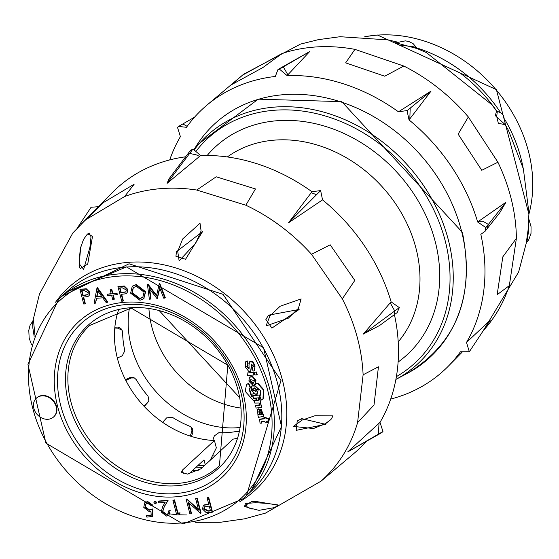 <?xml version="1.0" encoding="UTF-8"?>
<svg xmlns="http://www.w3.org/2000/svg" width="559" height="559" viewBox="0 0 559 559"><rect width="100%" height="100%" fill="white"/><g stroke="black" fill="none" stroke-linecap="round" stroke-linejoin="round"><path stroke-width="0.84" d="M483.374 330.537A175.826 144.376 -132.7 0 0 509.326 285.642L516.397 238.33A175.826 144.376 -132.7 0 0 510.849 197.474A175.826 144.376 -132.7 0 0 497.908 162.215L468.337 116.971A175.826 144.376 -132.7 0 0 403.822 66.046L354.93 49.367A175.826 144.376 -132.7 0 0 315.01 47.026A175.826 144.376 -132.7 0 0 282.176 53.454L242.606 75.116A175.826 144.376 -132.7 0 0 241.523 76.01L206.83 105.232A177.909 146.088 47.3 0 1 275.335 76.457L277.956 69.568L279.437 69.12L287.102 75.598L309.63 51.624L281.666 67.408L283.287 66.891L287.92 74.829M287.102 75.598A177.909 146.088 47.3 0 1 398.455 111.807L407.029 110.563L409.034 119.933L431.038 91.096L398.455 111.807M409.034 119.926A177.909 146.088 47.3 0 1 477.645 221.972L485.785 227.541L485.016 231.384L480.831 234.319A177.909 146.088 47.3 0 1 466.499 342.429L469.322 351.737L460.441 351.765A177.909 146.088 47.3 0 1 448.15 366.362A177.909 146.088 47.3 0 1 390.706 399.07M478.518 221.245L482.878 221.238L488.37 224.438L487.05 228.806L499.816 212.665L505.839 202.351L477.645 221.972M490.215 320.216L472.034 347.649L490.215 320.216L466.499 342.429M169.705 159.93A177.909 146.088 47.3 0 1 180.396 136.641L177.517 127.424L178.573 126.425L186.461 127.298A177.909 146.088 47.3 0 1 206.83 105.232M309.63 51.624L279.437 69.12M472.006 347.684L469.322 351.737M504.84 124.343L495.337 115.636L496.539 111.01M497.328 111.367L500.934 112.855L503.512 115.51L505.112 123.022L504.77 124.573L498.335 123.322L496.692 116.405L497.328 111.367L496.504 110.975L496.797 111.36L491.927 104.764L426.321 52.525L417.217 48.612L395.555 42.722L397.407 42.344M417.049 48.088L413.974 46.837L398.93 44.979L397.135 42.519L405.457 40.849L409.167 41.652L413.136 43.658L417.342 48.556A2.145 2.138 -40 0 1 417.049 48.088L417.098 48.165M483.074 330.991L518.64 271.988L526.215 243.34L528.08 230.035M528.835 219.023L531.05 226.702L530.994 233.424L528.597 240.16L526.913 242.11L528.562 231.188L528.674 222.084M196.125 467.177A106.35 87.33 -132.7 0 0 202.547 467.345M198.27 470.671A106.35 87.33 47.3 0 1 192.527 470.503M34.162 336.287L32.876 328.273L32.597 322.131L39.437 294.104L72.831 232.963L84.297 221.14A175.826 144.376 47.3 0 1 85.981 219.61L124.608 196.537A175.826 144.376 47.3 0 1 161.858 188.558A175.826 144.376 47.3 0 1 196.733 190.039L245.827 205.216A175.826 144.376 47.3 0 1 311.531 254.324L342.325 298.862A175.826 144.376 47.3 0 1 357.704 339.006A175.826 144.376 47.3 0 1 363.112 374.809L357.578 422.625A175.826 144.376 47.3 0 1 322.962 479.391L320.964 481.208L265.476 513.12L244.437 518.857L220.302 522.288L195.629 522.337M168.944 178.922L167.085 183.359L200.604 155.535L193.065 149.05L190.416 150.448L168.944 178.922M185.63 156.793A177.909 146.088 -132.7 0 0 112.254 192.638L81.579 223.712M320.335 481.767L353.574 453.768A177.909 146.088 -132.7 0 0 365.845 441.834M347.67 451.951L381.839 432.582L382.95 431.478L380.008 422.359L347.67 451.951L378.394 434.175L379.023 423.233M380.008 422.359A177.909 146.088 -132.7 0 0 394.416 314.612M363.294 334.086L379.694 325.443L394.43 314.605L394.724 310.979L390.231 302.838L363.294 334.086L399.322 307.604L391.146 301.909L390.231 302.838M391.146 301.909A177.909 146.088 -132.7 0 0 322.536 199.863L320.642 190.577L311.964 191.737L288.493 222.831L322.536 199.863M311.964 191.737A177.909 146.088 -132.7 0 0 200.604 155.535M167.085 183.359L189.641 153.432L187.551 154.242M399.322 307.604L397.149 312.607L394.395 314.633M91.026 207.361L88.399 211.316M98.384 206.697L91.089 207.263M296.137 430.36L297.227 420.997L301.685 418.621L325.604 424.323L296.137 430.36M252.095 509.151L244.094 506.112L251.669 501.598L256.239 501.507L277.746 505.105M325.932 423.429L313.494 428.529L293.44 426.426L302.174 420.061L314.983 415.742L333.038 415.875L330.977 419.467L325.932 423.429M271.891 328.112L265.86 319.385L268.627 315.157L299.135 309.462L271.891 328.112M185.56 259.264L175.938 256.288L176.434 251.725L202.582 231.566L185.56 259.264M277.872 504.938L274.93 507.523L258.971 510.346L247.504 507.467L245.324 503.512L255.638 502.702L266.769 503.373L277.893 504.91M87.714 233.928L92.521 236.261L87.714 264.148L80.14 268.662L79.105 265.483L80.706 246.917M298.422 308.33L288.36 318.162L266.021 325.918L269.906 316.01L280.136 306.241L301.133 298.925L298.422 308.33M201.107 230.979L195.762 243.081L179.125 260.864L177.741 251.501L182.632 239.007L200.017 223.23L201.107 230.979M33.47 319.986L34.868 334.443M91.005 236.702L89.936 247.267L83.647 269.375L79.671 264.323L79.252 260.746L80.279 248.72L83.522 239.413L87.106 234.452L89.14 233.005L91.005 236.702M48.032 419.278A12.738 10.46 -132.7 0 0 53.65 416.916A12.738 10.46 -132.7 0 0 54.838 403.43A12.738 10.46 -132.7 0 0 41.981 395.849A12.738 10.46 -132.7 0 0 36.363 398.204A12.738 10.46 -132.7 0 0 35.175 411.69A12.738 10.46 -132.7 0 0 48.032 419.278M53.832 416.748A12.738 10.46 -132.7 0 0 54.006 416.588A12.738 10.46 -132.7 0 0 55.194 403.102A12.738 10.46 -132.7 0 0 42.337 395.513A12.738 10.46 -132.7 0 0 36.719 397.875A12.738 10.46 -132.7 0 0 36.545 398.043M118.522 310.077A95.533 78.449 -132.7 0 0 214.439 440.52L182.402 470.126L181.465 472.243L187.398 474.102L201.009 468.77L233.04 439.164A95.533 78.449 -132.7 0 0 236.995 438.27M127.054 292.951L127.927 289.527L124.287 286.005L117.949 286.543L121.736 301.231L122.994 301.133L121.247 294.362L125.747 293.782L126.879 293.126L127.571 289.855L123.93 286.334L117.949 286.543M122.994 301.133L123.35 300.805L121.673 294.327M89.028 295.732L89.908 292.301L86.268 288.779L79.923 289.324L83.717 304.005L84.968 303.914L83.221 297.136L87.721 296.563L88.853 295.907L89.552 292.637L85.911 289.115L79.923 289.324M84.968 303.914L85.324 303.586L83.654 297.108M212.127 512.358L212.483 512.03L208.696 497.384L207.089 497.81L208.835 504.567L204.349 505.14L203.217 505.797L202.526 509.06L206.152 512.575L212.127 512.358L208.339 497.72L207.089 497.81M208.759 504.267L204.706 504.812L203.399 505.643M191.199 513.889L188.222 502.366L200.415 513.218L201.03 512.869L197.25 498.223L195.643 498.642L198.613 510.143L186.517 499.005L186.161 499.341L189.941 513.98L191.548 513.56L188.788 502.876M198.396 509.305L186.804 498.984M180.075 512.869L177.93 513.029L174.534 499.886L172.927 500.305L176.707 514.951L179.285 514.762L180.075 512.869L179.285 514.762M166.561 514.238L162.767 511.492L164.248 506.81L168.091 500.354L158.609 501.046L158.26 501.374L158.644 502.876L165.136 502.401L162.655 506.573L161.188 512.03L166.533 516.076L168.811 515.146L170.174 510.535L168.566 510.954L167.854 513.924L166.205 514.566L168.021 513.742M168.979 514.979L170.174 510.535M155.709 503.554L156.555 502.248L155.074 501.116L154.34 501.542M156.087 503.456L155.353 503.883L156.199 502.583L154.717 501.444L154.144 501.682L154.501 501.353M152.558 516.712L152.097 509.284L149.218 510.262L145.019 507.279L145.829 504.022L147.597 503.303L151.356 505.706L152.607 505.615L147.283 501.793L144.739 502.8L143.754 507.313L149.379 511.778L150.951 511.373L151.196 515.286L146.444 515.629L146.835 517.131L152.914 516.383L152.453 508.956L149.574 509.934L145.375 506.95L146.004 503.869M151.175 514.979L146.444 515.629M152.607 505.615L152.963 505.287L147.639 501.465L144.928 502.639M107.391 302.279L107.747 301.951L97.497 287.738L96.959 288.081L94.122 303.244L95.491 303.146L96.4 298.282L102.744 297.821L106.028 302.377L107.391 302.279L96.959 288.081M95.491 303.146L96.7 298.261M111.192 293.643L107.139 294.237L107.482 295.557L111.604 295.257L112.722 299.582L114.336 299.163L113.295 295.131M113.98 299.491L112.862 295.166L117.341 294.53L117.006 293.216L112.876 293.517L111.758 289.185L110.151 289.611L111.269 293.936L107.139 294.237M143.803 298.639L145.668 291.693L136.228 284.524L132.399 286.222M150.623 299.114L149.225 288.43L157.03 298.646L159.636 287.696L163.703 298.164L164.961 298.066L159.315 283.525L156.478 296.004L147.415 284.391L149.358 299.212L150.979 298.786L149.707 289.059M156.611 295.383L147.946 284.049L147.415 284.391M164.961 298.066L165.317 297.737L159.671 283.196L159.133 283.539M157.31 298.625L159.818 288.171M263.135 398.972L263.743 389.63L258.034 383.327L256.211 383.411L254.212 385.102L255.484 384.347M260.578 395.045L259.676 395.611L261.339 400.02L262.968 399.14L263.387 389.958L257.678 383.656L255.854 383.74M254.569 365.907L252.64 362.113L249.614 361.785L248.958 365.118L249.146 368.241L248.538 368.835L246.994 366.907L245.366 367.025L248.93 371.644L250.642 371.204L251.606 364.182L252.934 366.026L254.925 365.579L252.996 361.785L249.908 361.512M250.809 371.022L251.962 363.853M249.048 368.472L247.351 366.578L245.366 367.025M252.927 368.018L252.193 368.472L253.087 371.19L254.247 370.603L255.037 366.012L253.087 366.411L252.193 368.472L252.773 368.206M254.415 370.428L255.037 366.012M256.532 371.98L254.45 372.434L255.107 374.977L256.833 374.851L257.189 374.523L256.532 371.98L254.45 372.434M261.437 423.17L261.193 421.689L264.861 421.374L265.252 422.89L267.034 422.807L266.664 421.193L269.117 420.71L268.488 418.265L266.315 418.328L266.042 417.252L264.267 417.377L264.204 418.831L259.642 419.425L260.04 423.268L261.794 422.842L261.549 421.36M267.034 422.807L267.391 422.478L267.02 420.864M264.561 418.502L259.984 419.11M255.47 380.427L252.284 376.731L249.489 377.283L248.909 380.91L250.411 380.847L250.732 379.61L254.086 380.581L255.826 380.099L252.64 376.396L249.831 376.962M250.411 380.847L250.928 379.456M254.017 381.958L253.506 382.363L254.205 384.704L255.086 384.236L255.938 380.539L254.45 380.651L253.87 382.139M255.246 384.061L255.938 380.539M254.247 385.067L251.788 386.031L251.173 389.854L252.941 389.483M252.661 389.749L253.003 388.316L255.442 388.198L256.399 389.525L257.769 389.323L257.867 388.309M252.968 389.225L253.192 388.163M257.392 393.445L258.265 389.532L256.798 389.539L256.169 391.237L252.759 390.14L255.889 391.055L255.931 389.357L253.569 388.239M253.115 389.812L251.319 390.245L255.568 394.214L257.224 393.62L258.265 389.532M256.322 391.062L255.484 391.328M260.431 401.97L259.886 397.833L258.223 398.253L258.37 400.286L254.205 400.691L258.726 399.958M261.584 407.183L260.459 401.984M260.005 404.891L255.833 405.296L255.477 405.624L256.113 408.07L261.423 407.364L259.53 398.162L258.223 398.253M263.946 416.064L261.039 409.097L260.683 409.426L262.262 414.24L257.804 414.82L262.618 413.912M253.618 372.294L247.015 373.028L247.644 375.473L253.884 375.019L254.24 374.691L253.618 372.294L247.015 373.028M259.341 394.982L252.899 395.807L253.562 398.197L259.753 397.742L260.11 397.414L259.341 394.982L252.899 395.807M256.183 390.783L256.497 390.098M254.401 387.855L253.66 388.142M256.895 395.115L256.867 394.27L252.989 393.606L252.885 395.409L256.895 395.115L257.224 393.941L255.77 394.207M261.249 411.494L258.726 408.769L257.559 409.3M261.717 413.981L258.37 409.097L257.371 409.447L257.902 414.261L259.236 414.114L258.908 411.55L260.459 414.072L261.717 413.981L262.073 413.653L261.305 411.627M259.236 414.114L259.593 413.786L259.264 411.221M247.197 364.279L247.812 364.007L246.966 361.282L245.59 361.876L245.205 366.585L246.931 366.459L248.168 363.678L247.323 360.953L245.778 361.722M246.931 366.459L247.399 364.14M252.989 395.723L251.809 396.128L249.363 388.491M255.701 400.23L256.63 398.322L253.395 398.455L252.619 396.024L251.452 396.457L248.972 388.868L250.285 388.079L248.35 383.537L246.547 384.543L245.191 391.342L253.884 401.11L253.954 400.461L256.232 399.79L256.986 397.994L253.744 398.127M254.24 400.782L254.31 400.132M250.285 388.079L250.642 387.75L248.706 383.208L246.729 384.382M250.851 380.861L249.021 381.35L252.493 384.878L252.85 384.55L252.277 382.153L250.851 380.861L249.021 381.35M188.795 473.948L204.007 459.889L205.279 464.815M214.439 440.52L216.34 447.885L210.184 460.288M198.159 465.298A110.396 90.649 -132.7 0 0 204.287 465.738M210.484 510.947L209.227 506.07L204.252 506.936L203.776 508.963L207.934 511.136L210.484 510.947M208.339 497.72L208.696 497.384M204.349 505.14L204.706 504.812M204.447 506.775L204.133 508.634L208.29 510.807L210.408 510.653M203.776 508.963L204.133 508.634M200.674 513.197L196.894 498.551L195.643 498.642M196.894 498.551L197.25 498.223M179.718 513.197L177.573 513.358L177.93 513.029M177.573 513.358L174.177 500.214L174.534 499.886M174.177 500.214L172.927 500.305M166.205 514.566L162.41 511.82L164.248 506.81M163.892 507.139L168.091 500.354M167.735 500.682L158.26 501.374M169.817 510.863L168.566 510.954M155.074 501.116L153.872 502.751L155.353 503.883M152.097 509.284L152.453 508.956M145.019 507.279L145.375 506.95M147.283 501.793L147.639 501.465M81.565 290.736L82.83 295.634L87.819 294.761L88.294 292.734L84.13 290.554L81.565 290.736M89.552 292.637L89.908 292.301M85.911 289.115L86.268 288.779M81.998 290.708L83.186 295.306L87.973 294.593M82.83 295.634L83.186 295.306M97.776 290.939L96.693 296.731L101.689 296.361L97.776 290.939M97.14 288.067L97.497 287.738M98.014 291.26L97.049 296.403L101.486 296.074M96.693 296.731L97.049 296.403M116.985 294.866L116.649 293.545L117.006 293.216M116.649 293.545L112.876 293.517M112.52 293.845L111.402 289.52L111.758 289.185M111.402 289.52L110.151 289.611M119.591 287.962L120.856 292.853L125.845 291.98L126.32 289.953L122.148 287.773L119.591 287.962M127.571 289.855L127.927 289.527M123.93 286.334L124.287 286.005M120.024 287.927L121.212 292.525L125.999 291.812M120.856 292.853L121.212 292.525M135.872 284.852L132.217 286.39L130.617 293.168L139.974 300.281L143.628 298.806L145.312 292.022L135.872 284.852L136.228 284.524M136.326 286.355L133.189 287.689L131.875 293.07L139.533 298.779L142.804 297.416L144.054 292.105L136.326 286.355M133.37 287.529L132.231 292.741L139.89 298.45L142.964 297.255M131.875 293.07L132.231 292.741M139.533 298.779L139.89 298.45M159.315 283.525L159.671 283.196M147.59 284.377L147.946 284.049M254.212 385.102L260.487 390.671L260.41 395.22L259.676 395.611M246.994 366.907L247.351 366.578M254.68 366.348L253.087 366.411M256.833 374.851L256.176 372.308M268.76 421.039L268.131 418.593L268.488 418.265M268.131 418.593L265.965 418.656L266.315 418.328M265.965 418.656L266.042 417.252M265.686 417.58L263.918 417.706M255.449 380.33L255.805 380.001M255.589 380.868L254.093 380.979M257.769 389.323L258.111 388.945M257.755 389.274L255.701 386.087L251.795 386.024L252.144 385.703M257.909 389.861L258.195 389.441M257.839 389.77L256.441 389.868M252.759 390.14L251.319 390.245M259.53 398.162L259.886 397.833M254.205 400.691L254.778 403.088L259.215 403.011L259.649 405.219L255.477 405.624M257.804 414.82L258.461 417.356L263.652 416.329L260.683 409.426M253.884 375.019L253.269 372.622M259.753 397.742L259.145 395.395L259.502 395.066M253.758 388.072L252.989 389.923M256.867 394.27L257.224 393.941M246.966 361.282L247.323 360.953M252.619 396.024L252.975 395.695M248.35 383.537L248.706 383.208M256.63 398.322L256.986 397.994M252.493 384.878L251.92 382.482L252.277 382.153M251.92 382.482L250.495 381.189M240.761 408.056A95.533 78.449 47.3 0 1 227.604 405.261A95.533 78.449 47.3 0 1 148.939 308.701M239.72 427.537A95.533 78.449 47.3 0 1 206.963 424.337A95.533 78.449 47.3 0 1 129.436 308.205M191.478 436.474L192.918 432.24L191.968 430.982L191.444 427.495L189.781 426.244A92.137 75.654 47.3 0 1 180.83 422.164A92.137 75.654 47.3 0 1 172.179 417.182L166.589 417.908L162.634 422.331M212.776 440.436L214.321 435.908L218.89 432.659A92.137 75.654 47.3 0 0 236.737 431.401L238.854 431.751M114.693 328.992L119.116 328.797L117.949 327.078L114.854 327.218M117.32 358.06L122.288 355.776L124.825 350.752A92.137 75.654 47.3 0 1 122.624 332.046L122.058 330.173L119.116 328.797M117.949 327.078L120.884 328.454L122.058 330.173M125.803 380.42L131.099 377.982L130.072 377.521L125.419 379.666M148.876 400.426L147.835 402.431L148.876 400.426L148.058 396.177A92.137 75.654 47.3 0 1 136.291 379.673L134.412 377.961L131.099 377.982M148.065 401.781L144.047 406.274M130.072 377.521L133.384 377.5L134.412 377.961M144.229 406.47L147.835 402.431M191.968 430.982L190.235 436.076M191.444 427.495L192.394 428.753L192.918 432.24M196.635 145.41L258.209 99.167L341.759 101.64L462.405 232.341C475.045 296.424 456.682 343.429 407.301 373.37A158.791 130.394 -132.7 0 0 461.993 232.963A158.791 130.394 -132.7 0 0 341.304 102.066A158.791 130.394 -132.7 0 0 196.635 145.41L194.239 149.169M396.401 376.619A152.775 125.447 -132.7 0 0 445.816 243.305A152.775 125.447 -132.7 0 0 335.435 119.388A152.775 125.447 -132.7 0 0 196.628 150.455M194.623 149.281A155.297 127.522 47.3 0 1 335.833 116.041A155.297 127.522 47.3 0 1 448.947 242.34A155.297 127.522 47.3 0 1 395.898 379.421L407.301 373.37M398.211 341.87A126.53 103.897 -132.7 0 0 416.49 250.334A126.53 103.897 -132.7 0 0 227.317 156.953M207.193 155.458A141.392 116.097 47.3 0 1 335.365 129.835A141.392 116.097 47.3 0 1 435.796 243.857A141.392 116.097 47.3 0 1 398.113 362.05M516.397 238.33L502.814 256.861L497.161 294.684L509.319 285.642M468.337 116.971L458.128 134.118L481.774 170.285L497.908 162.222M354.93 49.367L345.651 62.867L384.739 76.199L403.822 66.046M242.606 75.116L231.265 84.849L262.912 67.527L282.176 53.454M182.835 123.951L187.153 126.341M505.839 202.351L485.813 227.667M487.05 228.806L485.016 231.384M431.038 91.096L410.187 108.153L409.824 119.074M407.134 110.647L410.187 108.153M469.385 351.639L472.048 347.628M417.021 48.011A135.872 111.569 47.3 0 1 500.55 112.597M505.147 120.031A135.872 111.569 47.3 0 1 523.14 168.028M496.727 111.143A134.174 110.172 -132.7 0 0 460.882 73.613M528.947 213.992A135.872 111.569 -132.7 0 0 377.136 35.133A135.872 111.569 -132.7 0 0 365.09 36.684M57.675 299.386L57.647 300.19M124.608 196.537L134.181 184.184L103.303 202.631L85.981 219.61M245.827 205.216L255.47 188.942L216.221 176.805L196.733 190.039M342.325 298.862L354.818 280.415L330.194 244.807L311.524 254.324M357.578 422.625L374.02 405.023L378.443 366.802L363.112 374.809M329.132 474.353L321.39 480.831M288.493 222.831L316.541 194.693L311.125 192.666M77.338 228.009L88.364 211.372M192.939 149.057L189.641 153.432L196.286 154.864L199.626 156.415M55.544 302.265A137.745 113.107 47.3 0 1 129.017 262.297A137.745 113.107 47.3 0 1 282.442 380.155A137.745 113.107 47.3 0 1 239.825 501.675M302.174 420.061A2.145 0.825 65.4 0 1 301.685 418.621M62.049 296.102L129.059 263.792L223.062 294.355L280.981 380.497L246.484 495.672M255.638 502.702A2.145 1.251 90.7 0 1 256.239 501.507M269.906 316.01A2.145 0.755 38 0 1 268.627 315.157M177.741 251.501A2.145 1.083 11.7 0 1 176.434 251.725M79.671 264.323A2.145 1.621 -11.3 0 1 79.105 265.483M186.601 514.972L178.838 514.79M176.63 514.65L168.07 513.714M163.591 512.994L161.9 512.673M145.487 508.411L144.488 508.082M320.642 190.577L316.541 194.693M382.894 431.576L378.394 434.175M125.153 302.272A105.784 86.862 47.3 0 1 242.983 392.788A105.784 86.862 47.3 0 1 175.414 496.853A105.784 86.862 47.3 0 1 57.591 406.337A105.784 86.862 47.3 0 1 125.153 302.272M175.226 493.611A102.779 84.395 -132.7 0 0 240.873 392.502A102.779 84.395 -132.7 0 0 126.39 304.55A102.779 84.395 -132.7 0 0 60.742 405.666A102.779 84.395 -132.7 0 0 175.226 493.611M177.28 483.458A95.533 78.449 -132.7 0 0 219.421 465.752L227.82 365.188L131.19 308.058L89.74 325.429A95.533 78.449 -132.7 0 0 80.845 426.566A95.533 78.449 -132.7 0 0 177.28 483.458M130.331 307.75A96.777 79.469 47.3 0 1 238.127 390.559A96.777 79.469 47.3 0 1 176.316 485.764A96.777 79.469 47.3 0 1 68.519 402.955A96.777 79.469 47.3 0 1 130.331 307.75M66.255 292.21L126.474 266.909L263.568 347.768L281.519 426.587L250.691 491.78A135.872 111.569 -132.7 0 0 263.345 347.95A135.872 111.569 -132.7 0 0 126.194 267.041A135.872 111.569 -132.7 0 0 66.255 292.21L58.786 299.121A135.872 111.569 47.3 0 1 118.718 273.945A135.872 111.569 47.3 0 1 255.868 354.86A135.872 111.569 47.3 0 1 243.214 498.691L182.996 524L45.901 443.133L27.95 364.314L58.786 299.121M182.157 522.958A134.174 110.172 -132.7 0 0 267.859 390.972A134.174 110.172 -132.7 0 0 118.41 276.167A134.174 110.172 -132.7 0 0 32.715 408.154A134.174 110.172 -132.7 0 0 182.157 522.958M182.402 470.126L183.345 473.766M207.836 504.637L208.193 504.309M207.934 511.136L208.29 510.807M162.41 511.82L162.767 511.492M156.199 502.583L156.555 502.248M149.218 510.262L149.574 509.934M82.669 289.122L83.025 288.793M85.289 295.487L85.646 295.159M120.688 286.348L121.044 286.019M123.315 292.706L123.672 292.378M145.312 292.022L145.668 291.693M263.387 389.958L263.743 389.63M257.678 383.656L258.034 383.327M252.64 362.113L252.996 361.785M251.236 367.689L251.592 367.361M252.284 376.731L252.64 376.396M258.37 409.097L258.726 408.769M251.452 396.457L251.809 396.128M214.831 455.99A109.941 90.272 47.3 0 1 212.378 455.871M462.027 352.303L448.15 366.362M178.573 126.418L194.567 117.166M397.742 42.17L388.246 39.913L340.11 36.712L318.413 39.647L300.476 44.098L243.57 74.249L240.223 77.1M504.917 124.035L508.459 130.408L523.378 168.916L528.954 213.014L528.045 230.392M526.913 242.11L526.215 243.333M277.956 69.561L281.666 67.408M528.947 214.307L496.406 89.643L377.416 35L364.782 36.663M239.483 397.463L159.399 310.811M77.331 228.009L91.04 207.333M330.977 419.467L324.905 424.029M32.806 321.18L30.13 325.086L28.789 330.299L29.159 338.146L31.493 344.589M53.65 416.916L54.006 416.588M250.691 491.78L243.214 498.691M203.217 505.797L203.574 505.469M168.811 515.146L169.167 514.818M144.739 502.8L145.095 502.471M36.363 398.204L36.719 397.875M88.853 295.907L89.209 295.578M126.879 293.126L127.235 292.797M132.217 286.39L132.574 286.061M143.628 298.806L143.984 298.478M262.968 399.14L263.317 398.812M250.642 371.204L250.998 370.876M254.247 370.603L254.604 370.275M255.086 384.236L255.442 383.907M257.224 393.62L257.58 393.291M261.423 407.364L261.78 407.036M260.242 402.187L260.599 401.858M257.371 409.447L257.727 409.118M245.59 361.876L245.946 361.54M246.547 384.543L246.903 384.215"/></g></svg>

